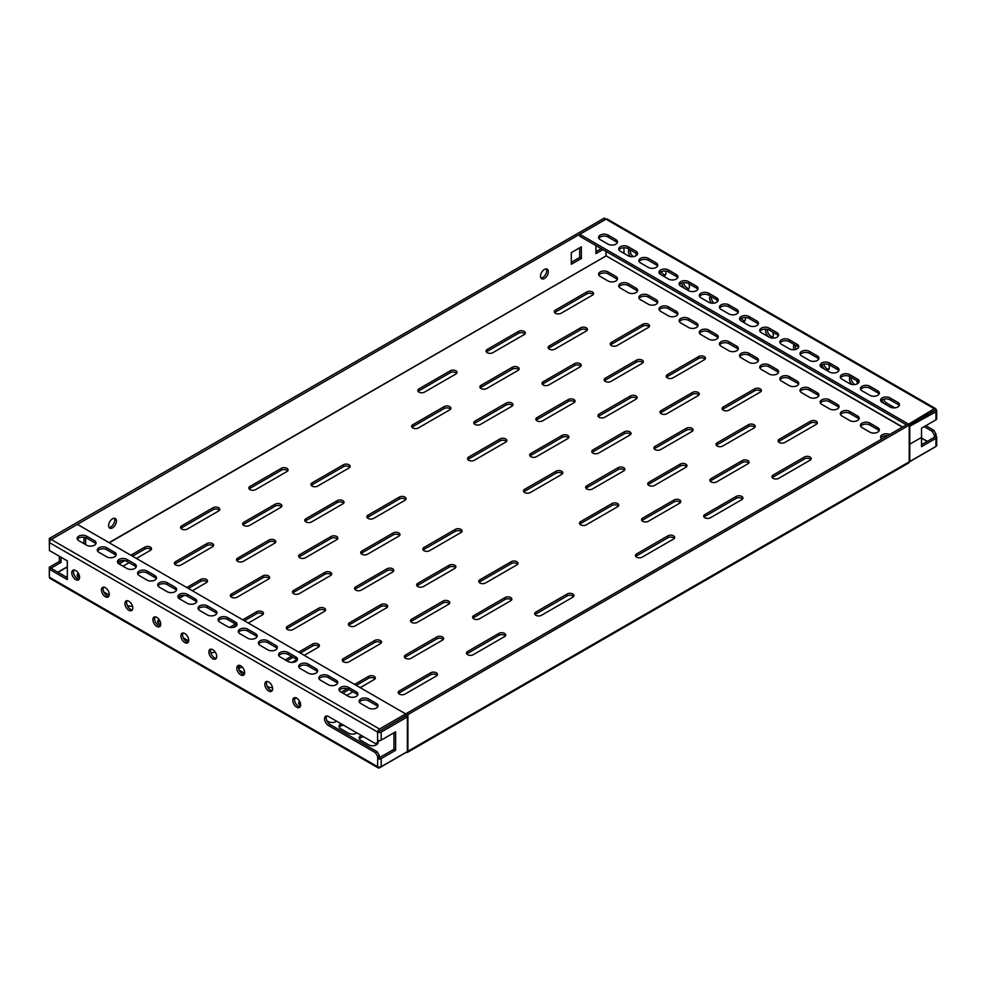<?xml version="1.0" encoding="UTF-8"?>
<svg xmlns="http://www.w3.org/2000/svg" width="986" height="986" viewBox="0 0 986 986"><rect width="100%" height="100%" fill="white"/><g stroke="black" fill="none" stroke-linecap="round" stroke-linejoin="round"><path stroke-width="1.48" d="M300.175 706.752A5.534 3.192 60 0 1 298.376 706.222A5.534 3.192 60 0 1 294.9 697.607M296.7 707.196A5.534 3.192 60 0 1 293.076 702.315A5.534 3.192 60 0 1 293.927 697.866A5.534 3.192 60 0 1 296.7 698.15A5.534 3.192 60 0 1 300.323 703.03A5.534 3.192 60 0 1 299.473 707.467A5.534 3.192 60 0 1 296.7 707.196M272.21 690.607A5.534 3.192 60 0 1 270.411 690.077A5.534 3.192 60 0 1 266.923 681.462M268.722 691.038A5.534 3.192 60 0 1 265.111 686.157A5.534 3.192 60 0 1 265.961 681.72A5.534 3.192 60 0 1 268.722 681.992A5.534 3.192 60 0 1 272.346 686.872A5.534 3.192 60 0 1 271.495 691.309A5.534 3.192 60 0 1 268.722 691.038M244.232 674.449A5.534 3.192 60 0 1 242.433 673.919A5.534 3.192 60 0 1 238.957 665.316M240.757 674.892A5.534 3.192 60 0 1 237.133 670.012A5.534 3.192 60 0 1 237.983 665.575A5.534 3.192 60 0 1 240.757 665.846A5.534 3.192 60 0 1 244.368 670.726A5.534 3.192 60 0 1 243.517 675.163A5.534 3.192 60 0 1 240.757 674.892M216.254 658.303A5.534 3.192 60 0 1 214.455 657.773A5.534 3.192 60 0 1 210.979 649.158M212.779 658.734A5.534 3.192 60 0 1 209.155 653.854A5.534 3.192 60 0 1 210.006 649.417A5.534 3.192 60 0 1 212.779 649.7A5.534 3.192 60 0 1 216.402 654.581A5.534 3.192 60 0 1 215.552 659.018A5.534 3.192 60 0 1 212.779 658.734M188.289 642.157A5.534 3.192 60 0 1 186.49 641.615A5.534 3.192 60 0 1 183.002 633.012M184.801 642.589A5.534 3.192 60 0 1 181.19 637.708A5.534 3.192 60 0 1 182.04 633.271A5.534 3.192 60 0 1 184.801 633.542A5.534 3.192 60 0 1 188.425 638.423A5.534 3.192 60 0 1 187.574 642.86A5.534 3.192 60 0 1 184.801 642.589M854.665 384.577A5.534 3.192 60 0 1 851.177 377.416M850.166 376.837A5.534 3.192 -120 0 0 851.744 384.429M828.881 369.208A5.534 3.192 60 0 1 827.081 368.678A5.534 3.192 60 0 1 823.618 364.253M821.831 364.919A5.534 3.192 -120 0 0 825.356 369.614M796.158 349.266A5.534 3.192 60 0 1 795.234 345.112M794.223 344.533A5.534 3.192 -120 0 0 794.211 349.697M772.938 336.904A5.534 3.192 60 0 1 771.138 336.374A5.534 3.192 60 0 1 767.231 329.349M765.777 329.151A5.534 3.192 -120 0 0 769.314 337.261M744.96 320.758A5.534 3.192 60 0 1 743.161 320.228A5.534 3.192 60 0 1 741.189 318.453M740.03 320.031A5.534 3.192 -120 0 0 741.435 321.165M713.975 303.146A5.534 3.192 60 0 1 711.313 296.663M710.302 296.083A5.534 3.192 -120 0 0 711.436 303.146M160.311 625.999A5.534 3.192 60 0 1 158.512 625.469A5.534 3.192 60 0 1 155.036 616.854M156.836 626.443A5.534 3.192 60 0 1 153.212 621.562A5.534 3.192 60 0 1 154.062 617.125A5.534 3.192 60 0 1 156.836 617.396A5.534 3.192 60 0 1 160.447 622.277A5.534 3.192 60 0 1 159.596 626.714A5.534 3.192 60 0 1 156.836 626.443M674.288 538.418A3.956 2.28 0 0 0 673.512 537.777A3.956 2.28 0 0 0 667.916 537.777L636.586 555.857A3.956 2.28 0 0 0 635.797 556.511M673.512 539.059A3.956 2.28 0 0 0 674.67 537.444A3.956 2.28 0 0 0 673.512 535.829A3.956 2.28 0 0 0 667.916 535.829L636.586 553.922A3.956 2.28 0 0 0 635.428 555.537A3.956 2.28 0 0 0 637.868 557.645A3.956 2.28 0 0 0 642.182 557.152L673.512 539.059M742.544 499.015A3.956 2.28 0 0 0 741.768 498.361A3.956 2.28 0 0 0 736.172 498.361L704.842 516.454A3.956 2.28 0 0 0 704.053 517.095M741.768 499.655A3.956 2.28 0 0 0 742.926 498.041A3.956 2.28 0 0 0 741.768 496.426A3.956 2.28 0 0 0 736.172 496.426L704.842 514.519A3.956 2.28 0 0 0 703.684 516.134A3.956 2.28 0 0 0 706.124 518.242A3.956 2.28 0 0 0 710.438 517.749L741.768 499.655M618.345 506.114A3.956 2.28 0 0 0 617.556 505.473A3.956 2.28 0 0 0 611.961 505.473L580.631 523.554A3.956 2.28 0 0 0 579.854 524.207M617.556 506.767A3.956 2.28 0 0 0 618.715 505.152A3.956 2.28 0 0 0 617.556 503.538A3.956 2.28 0 0 0 611.961 503.538L580.631 521.619A3.956 2.28 0 0 0 579.472 523.233A3.956 2.28 0 0 0 581.913 525.341A3.956 2.28 0 0 0 586.226 524.848L617.556 506.767M686.601 466.711A3.956 2.28 0 0 0 685.812 466.058A3.956 2.28 0 0 0 680.217 466.058L648.887 484.151A3.956 2.28 0 0 0 648.11 484.792M685.812 467.352A3.956 2.28 0 0 0 686.971 465.737A3.956 2.28 0 0 0 685.812 464.123A3.956 2.28 0 0 0 680.217 464.123L648.887 482.216A3.956 2.28 0 0 0 647.728 483.83A3.956 2.28 0 0 0 650.168 485.938A3.956 2.28 0 0 0 654.482 485.445L685.812 467.352M562.402 473.81A3.956 2.28 0 0 0 561.613 473.169A3.956 2.28 0 0 0 556.018 473.169L524.688 491.262A3.956 2.28 0 0 0 523.899 491.903M561.613 474.463A3.956 2.28 0 0 0 562.772 472.849A3.956 2.28 0 0 0 561.613 471.234A3.956 2.28 0 0 0 556.018 471.234L524.688 489.315A3.956 2.28 0 0 0 523.529 490.929A3.956 2.28 0 0 0 525.969 493.049A3.956 2.28 0 0 0 530.283 492.544L561.613 474.463M630.658 434.407A3.956 2.28 0 0 0 629.869 433.766A3.956 2.28 0 0 0 624.274 433.766L592.943 451.847A3.956 2.28 0 0 0 592.155 452.5M629.869 435.06A3.956 2.28 0 0 0 631.028 433.433A3.956 2.28 0 0 0 629.869 431.819A3.956 2.28 0 0 0 624.274 431.819L592.943 449.912A3.956 2.28 0 0 0 591.785 451.526A3.956 2.28 0 0 0 594.225 453.634A3.956 2.28 0 0 0 598.539 453.141L629.869 435.06M506.447 441.518A3.956 2.28 0 0 0 505.67 440.865A3.956 2.28 0 0 0 500.075 440.865L468.744 458.958A3.956 2.28 0 0 0 467.956 459.599M505.67 442.159A3.956 2.28 0 0 0 506.829 440.545A3.956 2.28 0 0 0 505.67 438.93A3.956 2.28 0 0 0 500.075 438.93L468.744 457.023A3.956 2.28 0 0 0 467.586 458.638A3.956 2.28 0 0 0 470.026 460.745A3.956 2.28 0 0 0 474.34 460.252L505.67 442.159M574.702 402.103A3.956 2.28 0 0 0 573.926 401.462A3.956 2.28 0 0 0 568.33 401.462L537 419.555A3.956 2.28 0 0 0 536.211 420.196M573.926 402.756A3.956 2.28 0 0 0 575.085 401.142A3.956 2.28 0 0 0 573.926 399.527A3.956 2.28 0 0 0 568.33 399.527L537 417.608A3.956 2.28 0 0 0 535.842 419.223A3.956 2.28 0 0 0 538.282 421.342A3.956 2.28 0 0 0 542.596 420.837L573.926 402.756M810.8 459.599A3.956 2.28 0 0 0 810.024 458.958A3.956 2.28 0 0 0 804.428 458.958L773.098 477.051A3.956 2.28 0 0 0 772.309 477.692M810.024 460.252A3.956 2.28 0 0 0 811.182 458.638A3.956 2.28 0 0 0 810.024 457.023A3.956 2.28 0 0 0 804.428 457.023L773.098 475.104A3.956 2.28 0 0 0 771.939 476.719A3.956 2.28 0 0 0 774.38 478.839A3.956 2.28 0 0 0 778.693 478.333L810.024 460.252M754.857 427.308A3.956 2.28 0 0 0 754.068 426.655A3.956 2.28 0 0 0 748.473 426.655L717.142 444.748A3.956 2.28 0 0 0 716.366 445.389M754.068 427.949A3.956 2.28 0 0 0 755.227 426.334A3.956 2.28 0 0 0 754.068 424.719A3.956 2.28 0 0 0 748.473 424.719L717.142 442.8A3.956 2.28 0 0 0 715.984 444.427A3.956 2.28 0 0 0 718.437 446.535A3.956 2.28 0 0 0 722.738 446.042L754.068 427.949M698.914 395.004A3.956 2.28 0 0 0 698.125 394.351A3.956 2.28 0 0 0 692.529 394.351L661.199 412.444A3.956 2.28 0 0 0 660.41 413.085M698.125 395.645A3.956 2.28 0 0 0 699.284 394.03A3.956 2.28 0 0 0 698.125 392.416A3.956 2.28 0 0 0 692.529 392.416L661.199 410.509A3.956 2.28 0 0 0 660.041 412.123A3.956 2.28 0 0 0 662.481 414.231A3.956 2.28 0 0 0 666.795 413.738L698.125 395.645M642.958 362.7A3.956 2.28 0 0 0 642.182 362.059A3.956 2.28 0 0 0 636.586 362.059L605.256 380.14A3.956 2.28 0 0 0 604.467 380.793M642.182 363.341A3.956 2.28 0 0 0 643.34 361.726A3.956 2.28 0 0 0 642.182 360.112A3.956 2.28 0 0 0 636.586 360.112L605.256 378.205A3.956 2.28 0 0 0 604.098 379.82A3.956 2.28 0 0 0 606.538 381.927A3.956 2.28 0 0 0 610.852 381.434L642.182 363.341M450.503 409.215A3.956 2.28 0 0 0 449.715 408.561A3.956 2.28 0 0 0 444.119 408.561L412.789 426.655A3.956 2.28 0 0 0 412.012 427.308M449.715 409.856A3.956 2.28 0 0 0 450.873 408.241A3.956 2.28 0 0 0 449.715 406.626A3.956 2.28 0 0 0 444.119 406.626L412.789 424.719A3.956 2.28 0 0 0 411.63 426.334A3.956 2.28 0 0 0 414.071 428.442A3.956 2.28 0 0 0 418.384 427.949L449.715 409.856M518.759 369.812A3.956 2.28 0 0 0 517.97 369.158A3.956 2.28 0 0 0 512.375 369.158L481.045 387.251A3.956 2.28 0 0 0 480.268 387.892M517.97 370.453A3.956 2.28 0 0 0 519.129 368.838A3.956 2.28 0 0 0 517.97 367.223A3.956 2.28 0 0 0 512.375 367.223L481.045 385.316A3.956 2.28 0 0 0 479.886 386.931A3.956 2.28 0 0 0 482.327 389.039A3.956 2.28 0 0 0 486.64 388.546L517.97 370.453M587.015 330.396A3.956 2.28 0 0 0 586.226 329.755A3.956 2.28 0 0 0 580.631 329.755L549.301 347.836A3.956 2.28 0 0 0 548.524 348.489M586.226 331.05A3.956 2.28 0 0 0 587.385 329.435A3.956 2.28 0 0 0 586.226 327.82A3.956 2.28 0 0 0 580.631 327.82L549.301 345.901A3.956 2.28 0 0 0 548.142 347.516A3.956 2.28 0 0 0 550.582 349.623A3.956 2.28 0 0 0 554.896 349.13L586.226 331.05M680.451 502.564A3.956 2.28 0 0 0 679.662 501.923A3.956 2.28 0 0 0 674.067 501.923L642.736 520.004A3.956 2.28 0 0 0 641.948 520.657M679.662 499.976A3.956 2.28 180 0 1 680.821 501.591A3.956 2.28 180 0 1 679.662 503.205L648.332 521.298A3.956 2.28 180 0 1 644.018 521.791A3.956 2.28 180 0 1 641.578 519.684A3.956 2.28 180 0 1 642.736 518.069L674.067 499.976A3.956 2.28 180 0 1 679.662 499.976M748.707 463.161A3.956 2.28 0 0 0 747.918 462.508A3.956 2.28 0 0 0 742.322 462.508L710.992 480.601A3.956 2.28 0 0 0 710.203 481.242M747.918 460.573A3.956 2.28 180 0 1 749.077 462.188A3.956 2.28 180 0 1 747.918 463.802L716.588 481.895A3.956 2.28 180 0 1 712.274 482.388A3.956 2.28 180 0 1 709.834 480.281A3.956 2.28 180 0 1 710.992 478.666L742.322 460.573A3.956 2.28 180 0 1 747.918 460.573M624.495 470.26A3.956 2.28 0 0 0 623.719 469.619A3.956 2.28 0 0 0 618.123 469.619L586.793 487.7A3.956 2.28 0 0 0 586.004 488.353M623.719 467.672A3.956 2.28 180 0 1 624.877 469.299A3.956 2.28 180 0 1 623.719 470.914L592.389 488.994A3.956 2.28 180 0 1 588.075 489.487A3.956 2.28 180 0 1 585.635 487.38A3.956 2.28 180 0 1 586.793 485.765L618.123 467.672A3.956 2.28 180 0 1 623.719 467.672M692.751 430.857A3.956 2.28 0 0 0 691.975 430.204A3.956 2.28 0 0 0 686.379 430.204L655.049 448.297A3.956 2.28 0 0 0 654.26 448.938M691.975 428.269A3.956 2.28 180 0 1 693.133 429.884A3.956 2.28 180 0 1 691.975 431.498L660.645 449.591A3.956 2.28 180 0 1 656.331 450.084A3.956 2.28 180 0 1 653.891 447.977A3.956 2.28 180 0 1 655.049 446.362L686.379 428.269A3.956 2.28 180 0 1 691.975 428.269M568.552 437.957A3.956 2.28 0 0 0 567.763 437.316A3.956 2.28 0 0 0 562.168 437.316L530.838 455.409A3.956 2.28 0 0 0 530.061 456.05M567.763 435.381A3.956 2.28 180 0 1 568.922 436.995A3.956 2.28 180 0 1 567.763 438.61L536.433 456.691A3.956 2.28 180 0 1 532.12 457.196A3.956 2.28 180 0 1 529.679 455.076A3.956 2.28 180 0 1 530.838 453.461L562.168 435.381A3.956 2.28 180 0 1 567.763 435.381M636.808 398.554A3.956 2.28 0 0 0 636.019 397.913A3.956 2.28 0 0 0 630.424 397.913L599.094 415.993A3.956 2.28 0 0 0 598.317 416.647M636.019 395.965A3.956 2.28 180 0 1 637.178 397.58A3.956 2.28 180 0 1 636.019 399.194L604.689 417.288A3.956 2.28 180 0 1 600.375 417.781A3.956 2.28 180 0 1 597.935 415.673A3.956 2.28 180 0 1 599.094 414.058L630.424 395.965A3.956 2.28 180 0 1 636.019 395.965M512.609 405.665A3.956 2.28 0 0 0 511.82 405.012A3.956 2.28 0 0 0 506.225 405.012L474.895 423.105A3.956 2.28 0 0 0 474.106 423.746M511.82 403.077A3.956 2.28 180 0 1 512.979 404.691A3.956 2.28 180 0 1 511.82 406.306L480.49 424.399A3.956 2.28 180 0 1 476.176 424.892A3.956 2.28 180 0 1 473.736 422.784A3.956 2.28 180 0 1 474.895 421.17L506.225 403.077A3.956 2.28 180 0 1 511.82 403.077M580.865 366.25A3.956 2.28 0 0 0 580.076 365.609A3.956 2.28 0 0 0 574.481 365.609L543.15 383.69A3.956 2.28 0 0 0 542.362 384.343M580.076 363.674A3.956 2.28 180 0 1 581.235 365.288A3.956 2.28 180 0 1 580.076 366.903L548.746 384.984A3.956 2.28 180 0 1 544.432 385.477A3.956 2.28 180 0 1 541.992 383.369A3.956 2.28 180 0 1 543.15 381.755L574.481 363.674A3.956 2.28 180 0 1 580.076 363.674M816.963 423.746A3.956 2.28 0 0 0 816.174 423.105A3.956 2.28 0 0 0 810.578 423.105L779.248 441.186A3.956 2.28 0 0 0 778.459 441.839M816.174 421.17A3.956 2.28 180 0 1 817.332 422.784A3.956 2.28 180 0 1 816.174 424.399L784.844 442.48A3.956 2.28 180 0 1 780.53 442.973A3.956 2.28 180 0 1 778.09 440.865A3.956 2.28 180 0 1 779.248 439.251L810.578 421.17A3.956 2.28 180 0 1 816.174 421.17M761.007 391.442A3.956 2.28 0 0 0 760.231 390.801A3.956 2.28 0 0 0 754.635 390.801L723.305 408.894A3.956 2.28 0 0 0 722.516 409.535M760.231 388.866A3.956 2.28 180 0 1 761.389 390.481A3.956 2.28 180 0 1 760.231 392.095L728.9 410.188A3.956 2.28 180 0 1 724.587 410.681A3.956 2.28 180 0 1 722.146 408.561A3.956 2.28 180 0 1 723.305 406.947L754.635 388.866A3.956 2.28 180 0 1 760.231 388.866M705.064 359.15A3.956 2.28 0 0 0 704.275 358.497A3.956 2.28 0 0 0 698.68 358.497L667.349 376.59A3.956 2.28 0 0 0 666.573 377.231M704.275 356.562A3.956 2.28 180 0 1 705.434 358.177A3.956 2.28 180 0 1 704.275 359.791L672.945 377.885A3.956 2.28 180 0 1 668.631 378.377A3.956 2.28 180 0 1 666.191 376.27A3.956 2.28 180 0 1 667.349 374.655L698.68 356.562A3.956 2.28 180 0 1 704.275 356.562M649.121 326.847A3.956 2.28 0 0 0 648.332 326.193A3.956 2.28 0 0 0 642.736 326.193L611.406 344.287A3.956 2.28 0 0 0 610.617 344.94M648.332 324.258A3.956 2.28 180 0 1 649.491 325.873A3.956 2.28 180 0 1 648.332 327.488L617.002 345.581A3.956 2.28 180 0 1 612.688 346.074A3.956 2.28 180 0 1 610.248 343.966A3.956 2.28 180 0 1 611.406 342.352L642.736 324.258A3.956 2.28 180 0 1 648.332 324.258M456.654 373.361A3.956 2.28 0 0 0 455.877 372.708A3.956 2.28 0 0 0 450.282 372.708L418.951 390.801A3.956 2.28 0 0 0 418.163 391.442M455.877 370.773A3.956 2.28 180 0 1 457.036 372.388A3.956 2.28 180 0 1 455.877 374.002L424.547 392.095A3.956 2.28 180 0 1 420.233 392.588A3.956 2.28 180 0 1 417.793 390.481A3.956 2.28 180 0 1 418.951 388.866L450.282 370.773A3.956 2.28 180 0 1 455.877 370.773M524.909 333.946A3.956 2.28 0 0 0 524.133 333.305A3.956 2.28 0 0 0 518.537 333.305L487.207 351.398A3.956 2.28 0 0 0 486.418 352.039M524.133 331.37A3.956 2.28 180 0 1 525.291 332.985A3.956 2.28 180 0 1 524.133 334.599L492.803 352.692A3.956 2.28 180 0 1 488.489 353.185A3.956 2.28 180 0 1 486.049 351.065A3.956 2.28 180 0 1 487.207 349.451L518.537 331.37A3.956 2.28 180 0 1 524.133 331.37M593.165 294.543A3.956 2.28 0 0 0 592.389 293.902A3.956 2.28 0 0 0 586.793 293.902L555.463 311.983A3.956 2.28 0 0 0 554.674 312.636M592.389 291.955A3.956 2.28 180 0 1 593.547 293.569A3.956 2.28 180 0 1 592.389 295.196L561.059 313.277A3.956 2.28 180 0 1 556.745 313.77A3.956 2.28 180 0 1 554.305 311.662A3.956 2.28 180 0 1 555.463 310.048L586.793 291.955A3.956 2.28 180 0 1 592.389 291.955M535.09 614.648A3.956 2.28 180 0 1 535.879 614.007L567.209 595.914A3.956 2.28 180 0 1 572.804 595.914A3.956 2.28 180 0 1 573.593 596.555M572.804 593.979A3.956 2.28 180 0 1 573.963 595.593A3.956 2.28 180 0 1 572.804 597.208L541.474 615.289A3.956 2.28 180 0 1 537.16 615.794A3.956 2.28 180 0 1 534.72 613.674A3.956 2.28 180 0 1 535.879 612.059L567.209 593.979A3.956 2.28 180 0 1 572.804 593.979M466.834 654.051A3.956 2.28 180 0 1 467.623 653.41L498.953 635.317A3.956 2.28 180 0 1 504.549 635.317A3.956 2.28 180 0 1 505.325 635.97M504.549 633.382A3.956 2.28 180 0 1 505.707 634.996A3.956 2.28 180 0 1 504.549 636.611L473.218 654.704A3.956 2.28 180 0 1 468.905 655.197A3.956 2.28 180 0 1 466.464 653.089A3.956 2.28 180 0 1 467.623 651.475L498.953 633.382A3.956 2.28 180 0 1 504.549 633.382M479.147 582.344A3.956 2.28 180 0 1 479.923 581.703L511.266 563.61A3.956 2.28 180 0 1 516.849 563.61A3.956 2.28 180 0 1 517.638 564.263M516.849 561.675A3.956 2.28 180 0 1 518.007 563.289A3.956 2.28 180 0 1 516.849 564.904L485.519 582.997A3.956 2.28 180 0 1 481.217 583.49A3.956 2.28 180 0 1 478.765 581.383A3.956 2.28 180 0 1 479.923 579.768L511.266 561.675A3.956 2.28 180 0 1 516.849 561.675M410.891 621.759A3.956 2.28 180 0 1 411.667 621.106L443.01 603.025A3.956 2.28 180 0 1 448.593 603.025A3.956 2.28 180 0 1 449.382 603.666M448.593 601.078A3.956 2.28 180 0 1 449.752 602.692A3.956 2.28 180 0 1 448.593 604.307L417.263 622.4A3.956 2.28 180 0 1 412.961 622.893A3.956 2.28 180 0 1 410.509 620.786A3.956 2.28 180 0 1 411.667 619.171L443.01 601.078A3.956 2.28 180 0 1 448.593 601.078M423.191 550.04A3.956 2.28 180 0 1 423.98 549.399L455.31 531.306A3.956 2.28 180 0 1 460.906 531.306A3.956 2.28 180 0 1 461.695 531.959M460.906 529.371A3.956 2.28 180 0 1 462.064 530.986A3.956 2.28 180 0 1 460.906 532.6L429.576 550.693A3.956 2.28 180 0 1 425.262 551.186A3.956 2.28 180 0 1 422.821 549.079A3.956 2.28 180 0 1 423.98 547.464L455.31 529.371A3.956 2.28 180 0 1 460.906 529.371M354.935 589.455A3.956 2.28 180 0 1 355.724 588.802L387.054 570.721A3.956 2.28 180 0 1 392.65 570.721A3.956 2.28 180 0 1 393.439 571.362M392.65 568.786A3.956 2.28 180 0 1 393.808 570.401A3.956 2.28 180 0 1 392.65 572.016L361.32 590.096A3.956 2.28 180 0 1 357.006 590.589A3.956 2.28 180 0 1 354.566 588.482A3.956 2.28 180 0 1 355.724 586.867L387.054 568.786A3.956 2.28 180 0 1 392.65 568.786M367.248 517.749A3.956 2.28 180 0 1 368.037 517.095L399.367 499.015A3.956 2.28 180 0 1 404.963 499.015A3.956 2.28 180 0 1 405.739 499.655M404.963 497.067A3.956 2.28 180 0 1 406.121 498.682A3.956 2.28 180 0 1 404.963 500.296L373.632 518.389A3.956 2.28 180 0 1 369.319 518.882A3.956 2.28 180 0 1 366.878 516.775A3.956 2.28 180 0 1 368.037 515.16L399.367 497.067A3.956 2.28 180 0 1 404.963 497.067M298.992 557.152A3.956 2.28 180 0 1 299.781 556.511L331.111 538.418A3.956 2.28 180 0 1 336.707 538.418A3.956 2.28 180 0 1 337.483 539.059M336.707 536.483A3.956 2.28 180 0 1 337.865 538.097A3.956 2.28 180 0 1 336.707 539.712L305.377 557.793A3.956 2.28 180 0 1 301.063 558.298A3.956 2.28 180 0 1 298.622 556.178A3.956 2.28 180 0 1 299.781 554.563L331.111 536.483A3.956 2.28 180 0 1 336.707 536.483M398.578 693.466A3.956 2.28 180 0 1 399.367 692.813L430.697 674.732A3.956 2.28 180 0 1 436.293 674.732A3.956 2.28 180 0 1 437.069 675.373M436.293 672.785A3.956 2.28 180 0 1 437.451 674.399A3.956 2.28 180 0 1 436.293 676.026L404.963 694.107A3.956 2.28 180 0 1 400.649 694.6A3.956 2.28 180 0 1 398.208 692.492A3.956 2.28 180 0 1 399.367 690.878L430.697 672.785A3.956 2.28 180 0 1 436.293 672.785M342.635 661.162A3.956 2.28 180 0 1 343.411 660.521L374.742 642.428A3.956 2.28 180 0 1 380.337 642.428A3.956 2.28 180 0 1 381.126 643.069M380.337 640.493A3.956 2.28 180 0 1 381.496 642.108A3.956 2.28 180 0 1 380.337 643.722L349.007 661.803A3.956 2.28 180 0 1 344.706 662.309A3.956 2.28 180 0 1 342.253 660.189A3.956 2.28 180 0 1 343.411 658.574L374.742 640.493A3.956 2.28 180 0 1 380.337 640.493M286.679 628.858A3.956 2.28 180 0 1 287.468 628.218L318.798 610.124A3.956 2.28 180 0 1 324.394 610.124A3.956 2.28 180 0 1 325.183 610.778M324.394 608.189A3.956 2.28 180 0 1 325.553 609.804A3.956 2.28 180 0 1 324.394 611.419L293.064 629.512A3.956 2.28 180 0 1 288.75 630.005A3.956 2.28 180 0 1 286.31 627.897A3.956 2.28 180 0 1 287.468 626.283L318.798 608.189A3.956 2.28 180 0 1 324.394 608.189M230.736 596.555A3.956 2.28 180 0 1 231.525 595.914L262.855 577.821A3.956 2.28 180 0 1 268.451 577.821A3.956 2.28 180 0 1 269.227 578.474M268.451 575.886A3.956 2.28 180 0 1 269.609 577.5A3.956 2.28 180 0 1 268.451 579.115L237.121 597.208A3.956 2.28 180 0 1 232.807 597.701A3.956 2.28 180 0 1 230.367 595.593A3.956 2.28 180 0 1 231.525 593.979L262.855 575.886A3.956 2.28 180 0 1 268.451 575.886M311.305 485.445A3.956 2.28 180 0 1 312.081 484.792L343.411 466.711A3.956 2.28 180 0 1 349.007 466.711A3.956 2.28 180 0 1 349.796 467.352M349.007 464.776A3.956 2.28 180 0 1 350.166 466.39A3.956 2.28 180 0 1 349.007 468.005L317.677 486.086A3.956 2.28 180 0 1 313.375 486.591A3.956 2.28 180 0 1 310.923 484.471A3.956 2.28 180 0 1 312.081 482.857L343.411 464.776A3.956 2.28 180 0 1 349.007 464.776M243.049 524.848A3.956 2.28 180 0 1 243.825 524.207L275.156 506.114A3.956 2.28 180 0 1 280.751 506.114A3.956 2.28 180 0 1 281.54 506.767M280.751 504.179A3.956 2.28 180 0 1 281.91 505.793A3.956 2.28 180 0 1 280.751 507.408L249.421 525.501A3.956 2.28 180 0 1 245.12 525.994A3.956 2.28 180 0 1 242.667 523.886A3.956 2.28 180 0 1 243.825 522.272L275.156 504.179A3.956 2.28 180 0 1 280.751 504.179M174.793 564.263A3.956 2.28 180 0 1 175.57 563.61L206.9 545.529A3.956 2.28 180 0 1 212.495 545.529A3.956 2.28 180 0 1 213.284 546.17M212.495 543.582A3.956 2.28 180 0 1 213.654 545.196A3.956 2.28 180 0 1 212.495 546.811L181.165 564.904A3.956 2.28 180 0 1 176.851 565.397A3.956 2.28 180 0 1 174.411 563.289A3.956 2.28 180 0 1 175.57 561.675L206.9 543.582A3.956 2.28 180 0 1 212.495 543.582M404.728 657.613A3.956 2.28 180 0 1 405.517 656.959L436.847 638.879A3.956 2.28 180 0 1 442.443 638.879A3.956 2.28 180 0 1 443.232 639.52M442.443 640.16A3.956 2.28 0 0 0 443.601 638.546A3.956 2.28 0 0 0 442.443 636.931A3.956 2.28 0 0 0 436.847 636.931L405.517 655.024A3.956 2.28 0 0 0 404.359 656.639A3.956 2.28 0 0 0 406.799 658.747A3.956 2.28 0 0 0 411.113 658.254L442.443 640.16M348.785 625.309A3.956 2.28 180 0 1 349.574 624.656L380.904 606.575A3.956 2.28 180 0 1 386.5 606.575A3.956 2.28 180 0 1 387.276 607.216M386.5 607.869A3.956 2.28 0 0 0 387.658 606.254A3.956 2.28 0 0 0 386.5 604.64A3.956 2.28 0 0 0 380.904 604.64L349.574 622.721A3.956 2.28 0 0 0 348.415 624.335A3.956 2.28 0 0 0 350.856 626.443A3.956 2.28 0 0 0 355.17 625.95L386.5 607.869M292.842 593.005A3.956 2.28 180 0 1 293.618 592.364L324.949 574.271A3.956 2.28 180 0 1 330.544 574.271A3.956 2.28 180 0 1 331.333 574.912M330.544 575.565A3.956 2.28 0 0 0 331.703 573.951A3.956 2.28 0 0 0 330.544 572.336A3.956 2.28 0 0 0 324.949 572.336L293.618 590.417A3.956 2.28 0 0 0 292.46 592.031A3.956 2.28 0 0 0 294.913 594.151A3.956 2.28 0 0 0 299.214 593.658L330.544 575.565M236.886 560.701A3.956 2.28 180 0 1 237.675 560.06L269.005 541.967A3.956 2.28 180 0 1 274.601 541.967A3.956 2.28 180 0 1 275.39 542.62M274.601 543.261A3.956 2.28 0 0 0 275.76 541.647A3.956 2.28 0 0 0 274.601 540.032A3.956 2.28 0 0 0 269.005 540.032L237.675 558.125A3.956 2.28 0 0 0 236.517 559.74A3.956 2.28 0 0 0 238.957 561.847A3.956 2.28 0 0 0 243.271 561.354L274.601 543.261M356.291 685.393L368.591 678.282A3.956 2.28 180 0 1 374.187 678.282A3.956 2.28 180 0 1 374.976 678.923M360.198 687.649L374.187 679.576A3.956 2.28 0 0 0 375.346 677.961A3.956 2.28 0 0 0 374.187 676.347A3.956 2.28 0 0 0 368.591 676.347L354.603 684.42M300.336 653.089L312.648 645.978A3.956 2.28 180 0 1 318.244 645.978A3.956 2.28 180 0 1 319.02 646.631M304.255 655.345L318.244 647.272A3.956 2.28 0 0 0 319.402 645.657A3.956 2.28 0 0 0 318.244 644.043A3.956 2.28 0 0 0 312.648 644.043L298.659 652.116M244.392 620.786L256.693 613.674A3.956 2.28 180 0 1 262.288 613.674A3.956 2.28 180 0 1 263.077 614.327M248.312 623.041L262.288 614.968A3.956 2.28 0 0 0 263.447 613.354A3.956 2.28 0 0 0 262.288 611.739A3.956 2.28 0 0 0 256.693 611.739L242.716 619.812M188.437 588.482L200.75 581.383A3.956 2.28 180 0 1 206.345 581.383A3.956 2.28 180 0 1 207.134 582.023M192.356 590.75L206.345 582.664A3.956 2.28 0 0 0 207.504 581.05A3.956 2.28 0 0 0 206.345 579.435A3.956 2.28 0 0 0 200.75 579.435L186.761 587.52M472.984 618.197A3.956 2.28 180 0 1 473.773 617.556L505.103 599.463A3.956 2.28 180 0 1 510.699 599.463A3.956 2.28 180 0 1 511.487 600.117M510.699 600.757A3.956 2.28 0 0 0 511.857 599.143A3.956 2.28 0 0 0 510.699 597.528A3.956 2.28 0 0 0 505.103 597.528L473.773 615.621A3.956 2.28 0 0 0 472.614 617.236A3.956 2.28 0 0 0 475.055 619.344A3.956 2.28 0 0 0 479.369 618.851L510.699 600.757M417.041 585.906A3.956 2.28 180 0 1 417.83 585.253L449.16 567.16A3.956 2.28 180 0 1 454.756 567.16A3.956 2.28 180 0 1 455.532 567.813M454.756 568.454A3.956 2.28 0 0 0 455.914 566.839A3.956 2.28 0 0 0 454.756 565.225A3.956 2.28 0 0 0 449.16 565.225L417.83 583.318A3.956 2.28 0 0 0 416.671 584.932A3.956 2.28 0 0 0 419.112 587.04A3.956 2.28 0 0 0 423.425 586.547L454.756 568.454M361.098 553.602A3.956 2.28 180 0 1 361.874 552.949L393.204 534.868A3.956 2.28 180 0 1 398.8 534.868A3.956 2.28 180 0 1 399.589 535.509M398.8 536.162A3.956 2.28 0 0 0 399.959 534.535A3.956 2.28 0 0 0 398.8 532.921A3.956 2.28 0 0 0 393.204 532.921L361.874 551.014A3.956 2.28 0 0 0 360.716 552.628A3.956 2.28 0 0 0 363.168 554.736A3.956 2.28 0 0 0 367.47 554.243L398.8 536.162M305.142 521.298A3.956 2.28 180 0 1 305.931 520.657L337.261 502.564A3.956 2.28 180 0 1 342.857 502.564A3.956 2.28 180 0 1 343.646 503.205M342.857 503.858A3.956 2.28 0 0 0 344.015 502.244A3.956 2.28 0 0 0 342.857 500.629A3.956 2.28 0 0 0 337.261 500.629L305.931 518.71A3.956 2.28 0 0 0 304.773 520.325A3.956 2.28 0 0 0 307.213 522.444A3.956 2.28 0 0 0 311.527 521.939L342.857 503.858M249.199 488.994A3.956 2.28 180 0 1 249.988 488.353L281.318 470.26A3.956 2.28 180 0 1 286.914 470.26A3.956 2.28 180 0 1 287.69 470.914M286.914 471.555A3.956 2.28 0 0 0 288.072 469.94A3.956 2.28 0 0 0 286.914 468.325A3.956 2.28 0 0 0 281.318 468.325L249.988 486.418A3.956 2.28 0 0 0 248.829 488.033A3.956 2.28 0 0 0 251.27 490.141A3.956 2.28 0 0 0 255.584 489.648L286.914 471.555M180.943 528.41A3.956 2.28 180 0 1 181.732 527.756L213.062 509.663A3.956 2.28 180 0 1 218.658 509.663A3.956 2.28 180 0 1 219.434 510.317M218.658 510.958A3.956 2.28 0 0 0 219.816 509.343A3.956 2.28 0 0 0 218.658 507.728A3.956 2.28 0 0 0 213.062 507.728L181.732 525.821A3.956 2.28 0 0 0 180.574 527.436A3.956 2.28 0 0 0 183.014 529.544A3.956 2.28 0 0 0 187.328 529.051L218.658 510.958M132.494 556.178L144.806 549.079A3.956 2.28 180 0 1 150.402 549.079A3.956 2.28 180 0 1 151.178 549.72M136.413 558.446L150.402 550.373A3.956 2.28 0 0 0 151.561 548.758A3.956 2.28 0 0 0 150.402 547.144A3.956 2.28 0 0 0 144.806 547.144L130.818 555.217M128.858 601.238A5.534 3.192 -120 0 0 126.085 600.967A5.534 3.192 -120 0 0 125.234 605.404A5.534 3.192 -120 0 0 128.858 610.285A5.534 3.192 -120 0 0 131.631 610.556A5.534 3.192 -120 0 0 132.481 606.119A5.534 3.192 -120 0 0 128.858 601.238M132.334 609.853A5.534 3.192 60 0 1 130.534 609.323A5.534 3.192 60 0 1 127.058 600.708M681.708 283.13A5.534 3.192 -120 0 0 685.492 288.861M683.508 282.699A5.534 3.192 -120 0 0 687.217 287.924A5.534 3.192 -120 0 0 689.017 288.454M105.354 587.681A5.534 3.192 -120 0 0 102.593 587.397A5.534 3.192 -120 0 0 101.743 591.834A5.534 3.192 -120 0 0 105.354 596.715A5.534 3.192 -120 0 0 108.127 596.998A5.534 3.192 -120 0 0 108.978 592.561A5.534 3.192 -120 0 0 105.354 587.681M108.842 596.284A5.534 3.192 60 0 1 107.043 595.754A5.534 3.192 60 0 1 103.555 587.138M659.535 272.839A5.534 3.192 -120 0 0 661.988 275.291M661.101 271.692A5.534 3.192 -120 0 0 663.714 274.354A5.534 3.192 -120 0 0 665.513 274.884M75.712 570.561A5.534 3.192 -120 0 0 72.939 570.278A5.534 3.192 -120 0 0 72.089 574.715A5.534 3.192 -120 0 0 75.712 579.595A5.534 3.192 -120 0 0 78.473 579.879A5.534 3.192 -120 0 0 79.324 575.442A5.534 3.192 -120 0 0 75.712 570.561M79.188 579.164A5.534 3.192 60 0 1 77.389 578.634A5.534 3.192 60 0 1 73.913 570.019M629.167 249.248A5.534 3.192 -120 0 0 630.522 256.582M630.19 249.828A5.534 3.192 -120 0 0 633.234 256.656M546.232 268.907A5.534 3.192 -60 0 1 542.756 277.522A5.534 3.192 -60 0 1 540.957 278.052M544.432 269.449A5.534 3.192 -60 0 1 547.205 269.166A5.534 3.192 -60 0 1 548.056 273.615A5.534 3.192 -60 0 1 544.432 278.496A5.534 3.192 -60 0 1 541.671 278.767A5.534 3.192 -60 0 1 540.821 274.33A5.534 3.192 -60 0 1 544.432 269.449M114.327 518.279A5.534 3.192 -60 0 1 110.839 526.881A5.534 3.192 -60 0 1 109.039 527.424M112.515 518.809A5.534 3.192 -60 0 1 115.288 518.537A5.534 3.192 -60 0 1 116.138 522.974A5.534 3.192 -60 0 1 112.515 527.855A5.534 3.192 -60 0 1 109.754 528.126A5.534 3.192 -60 0 1 108.904 523.689A5.534 3.192 -60 0 1 112.515 518.809M342.857 693.133L349.007 689.584M286.914 660.842L293.064 657.28M232.869 627.441L236.739 625.198M377.083 742.692A5.534 3.192 180 0 1 377.786 743.53M359.397 739.007A5.534 3.192 180 0 1 363.698 736.825M339.258 727.385A5.534 3.192 180 0 1 343.559 725.203M298.98 704.127A5.534 3.192 180 0 1 300.274 702.87M238.772 668.902A5.534 3.192 180 0 1 242.322 667.128M157.982 622.721A5.534 3.192 180 0 1 160.003 621.106M880.831 437.957A5.534 3.192 180 0 1 887.363 435.812M860.692 426.334A5.534 3.192 180 0 1 869.886 425.04L877.713 429.563A5.534 3.192 180 0 1 879.081 430.857M840.553 414.699A5.534 3.192 180 0 1 849.747 413.417L857.573 417.928A5.534 3.192 180 0 1 858.942 419.223M820.414 403.077A5.534 3.192 180 0 1 829.608 401.783L837.434 406.306A5.534 3.192 180 0 1 838.79 407.6M800.262 391.442A5.534 3.192 180 0 1 809.457 390.16L817.295 394.683A5.534 3.192 180 0 1 818.651 395.965M780.123 379.82A5.534 3.192 180 0 1 789.318 378.525L797.156 383.049A5.534 3.192 180 0 1 798.512 384.343M759.984 368.185A5.534 3.192 180 0 1 769.179 366.903L777.017 371.426A5.534 3.192 180 0 1 778.373 372.708M739.845 356.562A5.534 3.192 180 0 1 749.04 355.268L756.866 359.791A5.534 3.192 180 0 1 758.234 361.086M719.706 344.94A5.534 3.192 180 0 1 728.9 343.646L736.727 348.169A5.534 3.192 180 0 1 738.095 349.451M699.555 333.305A5.534 3.192 180 0 1 708.749 332.011L716.588 336.534A5.534 3.192 180 0 1 717.944 337.828M679.416 321.683A5.534 3.192 180 0 1 688.61 320.388L696.449 324.912A5.534 3.192 180 0 1 697.805 326.193M659.277 310.048A5.534 3.192 180 0 1 668.471 308.754L676.31 313.277A5.534 3.192 180 0 1 677.665 314.571M639.138 298.425A5.534 3.192 180 0 1 648.332 297.131L656.158 301.654A5.534 3.192 180 0 1 657.526 302.949M909.215 461.966L934.284 447.496A2.527 1.467 120 0 0 934.901 447.003M326.674 715.959A5.534 3.192 60 0 0 330.162 724.574L377.157 751.702L379.388 755.572L379.388 757.704L377.712 758.678A2.527 1.467 0 0 0 381.188 758.616L381.188 766.689A2.527 1.467 180 0 1 377.712 766.751L377.712 766.751A2.527 1.467 120 0 0 378.242 767.909A2.527 1.467 120 0 0 379.499 767.786L406.244 752.343A2.527 1.467 -120 0 0 407.403 752.404A2.527 1.467 -120 0 0 407.921 751.246L407.921 714.554L406.244 713.581L406.244 716.304M77.426 576.206A5.534 3.192 180 0 1 79.09 574.752M598.859 275.168A5.534 3.192 180 0 1 608.054 273.874L615.88 278.397A5.534 3.192 180 0 1 617.248 279.691M618.998 286.79A5.534 3.192 180 0 1 628.193 285.496L636.019 290.02A5.534 3.192 180 0 1 637.387 291.314M119.072 563.93A5.534 3.192 180 0 1 117.445 561.675A5.534 3.192 180 0 1 120.859 558.717A5.534 3.192 180 0 1 126.898 559.407L134.737 563.93A5.534 3.192 180 0 1 136.351 566.198A5.534 3.192 180 0 1 132.937 569.156A5.534 3.192 180 0 1 126.898 568.454L119.072 563.93L124.84 560.603M347.171 688.709L341.181 692.172M346.776 695.401L352.926 691.852M291.388 656.319L285.237 659.868M292.004 662.419L296.823 659.646M218.411 620.786A5.534 3.192 180 0 1 227.606 619.491L235.432 624.015L229.664 627.355M361.357 735.482A5.534 3.192 0 0 0 359.138 738.033A5.534 3.192 0 0 0 360.765 740.301L368.591 744.824A5.534 3.192 0 0 0 374.631 745.515A5.534 3.192 0 0 0 378.045 742.557A5.534 3.192 0 0 0 378.008 742.162M341.218 723.847A5.534 3.192 0 0 0 338.999 726.411A5.534 3.192 0 0 0 340.614 728.666L348.452 733.19A5.534 3.192 0 0 0 356.809 732.845M326.945 720.778L328.313 721.567A5.534 3.192 0 0 0 336.657 721.222M299.645 701.379A5.534 3.192 0 0 0 298.721 703.154A5.534 3.192 0 0 0 300.336 705.409L300.582 705.557M294.494 698.889A5.534 3.192 0 0 0 296.367 697.965M267.194 686.281L267.884 686.675A5.534 3.192 0 0 0 272.518 687.587M239.154 669.987A5.534 3.192 0 0 0 239.918 670.529L244.627 673.253M240.51 665.71A5.534 3.192 0 0 0 238.526 667.362M210.794 652.707A5.534 3.192 0 0 0 215.096 651.906M183.273 637.831L187.328 640.16A5.534 3.192 0 0 0 188.708 640.752M159.153 619.615A5.534 3.192 0 0 0 157.723 621.759A5.534 3.192 0 0 0 159.35 624.015L160.706 624.804M127.305 605.49A5.534 3.192 0 0 0 132.457 606.07M889.618 434.518A5.534 3.192 0 0 0 883.739 434.099A5.534 3.192 0 0 0 880.572 436.995A5.534 3.192 0 0 0 881.817 439.016M869.886 432.151A5.534 3.192 0 0 0 875.925 432.842A5.534 3.192 0 0 0 879.339 429.884A5.534 3.192 0 0 0 877.713 427.628L869.886 423.105A5.534 3.192 0 0 0 863.847 422.415A5.534 3.192 0 0 0 860.433 425.36A5.534 3.192 0 0 0 862.047 427.628L869.886 432.151M849.747 420.517A5.534 3.192 0 0 0 855.774 421.207A5.534 3.192 0 0 0 859.2 418.261A5.534 3.192 0 0 0 857.573 415.993L849.747 411.47A5.534 3.192 0 0 0 843.708 410.78A5.534 3.192 0 0 0 840.294 413.738A5.534 3.192 0 0 0 841.908 415.993L849.747 420.517M829.608 408.894A5.534 3.192 0 0 0 835.635 409.584A5.534 3.192 0 0 0 839.061 406.626A5.534 3.192 0 0 0 837.434 404.371L829.608 399.848A5.534 3.192 0 0 0 823.569 399.157A5.534 3.192 0 0 0 820.142 402.103A5.534 3.192 0 0 0 821.769 404.371L829.608 408.894M809.457 397.259A5.534 3.192 0 0 0 815.496 397.95A5.534 3.192 0 0 0 818.91 395.004A5.534 3.192 0 0 0 817.295 392.736L809.457 388.213A5.534 3.192 0 0 0 803.43 387.523A5.534 3.192 0 0 0 800.003 390.481A5.534 3.192 0 0 0 801.63 392.736L809.457 397.259M789.318 385.637A5.534 3.192 0 0 0 795.357 386.327A5.534 3.192 0 0 0 798.771 383.369A5.534 3.192 0 0 0 797.156 381.114L789.318 376.59A5.534 3.192 0 0 0 783.278 375.9A5.534 3.192 0 0 0 779.864 378.846A5.534 3.192 0 0 0 781.491 381.114L789.318 385.637M769.179 374.002A5.534 3.192 0 0 0 775.218 374.692A5.534 3.192 0 0 0 778.632 371.747A5.534 3.192 0 0 0 777.017 369.479L769.179 364.956A5.534 3.192 0 0 0 763.139 364.265A5.534 3.192 0 0 0 759.725 367.223A5.534 3.192 0 0 0 761.34 369.479L769.179 374.002M749.04 362.38A5.534 3.192 0 0 0 755.079 363.07A5.534 3.192 0 0 0 758.493 360.112A5.534 3.192 0 0 0 756.866 357.856L749.04 353.333A5.534 3.192 0 0 0 743 352.643A5.534 3.192 0 0 0 739.586 355.589A5.534 3.192 0 0 0 741.201 357.856L749.04 362.38M728.9 350.745A5.534 3.192 0 0 0 734.927 351.447A5.534 3.192 0 0 0 738.354 348.489A5.534 3.192 0 0 0 736.727 346.222L728.9 341.698A5.534 3.192 0 0 0 722.861 341.008A5.534 3.192 0 0 0 719.447 343.966A5.534 3.192 0 0 0 721.062 346.222L728.9 350.745M708.749 339.122A5.534 3.192 0 0 0 714.788 339.813A5.534 3.192 0 0 0 718.215 336.855A5.534 3.192 0 0 0 716.588 334.599L708.749 330.076A5.534 3.192 0 0 0 702.722 329.386A5.534 3.192 0 0 0 699.296 332.331A5.534 3.192 0 0 0 700.923 334.599L708.749 339.122M688.61 327.488A5.534 3.192 0 0 0 694.649 328.19A5.534 3.192 0 0 0 698.063 325.232A5.534 3.192 0 0 0 696.449 322.964L688.61 318.441A5.534 3.192 0 0 0 682.583 317.751A5.534 3.192 0 0 0 679.157 320.709A5.534 3.192 0 0 0 680.784 322.964L688.61 327.488M668.471 315.865A5.534 3.192 0 0 0 674.51 316.555A5.534 3.192 0 0 0 677.924 313.597A5.534 3.192 0 0 0 676.31 311.342L668.471 306.819A5.534 3.192 0 0 0 662.432 306.128A5.534 3.192 0 0 0 659.018 309.074A5.534 3.192 0 0 0 660.645 311.342L668.471 315.865M648.332 304.23A5.534 3.192 0 0 0 654.371 304.933A5.534 3.192 0 0 0 657.785 301.975A5.534 3.192 0 0 0 656.158 299.707L648.332 295.196A5.534 3.192 0 0 0 642.293 294.494A5.534 3.192 0 0 0 638.879 297.452A5.534 3.192 0 0 0 640.493 299.707L648.332 304.23M78.35 573.26A5.534 3.192 0 0 0 77.167 575.245A5.534 3.192 0 0 0 78.781 577.5L79.583 577.969M608.054 280.973A5.534 3.192 0 0 0 614.081 281.676A5.534 3.192 0 0 0 617.507 278.718A5.534 3.192 0 0 0 615.88 276.45L608.054 271.939A5.534 3.192 0 0 0 602.015 271.236A5.534 3.192 0 0 0 598.588 274.194A5.534 3.192 0 0 0 600.215 276.45L608.054 280.973M628.193 292.608A5.534 3.192 0 0 0 634.232 293.298A5.534 3.192 0 0 0 637.646 290.34A5.534 3.192 0 0 0 636.019 288.085L628.193 283.561A5.534 3.192 0 0 0 622.154 282.871A5.534 3.192 0 0 0 618.74 285.829A5.534 3.192 0 0 0 620.354 288.085L628.193 292.608M103.826 591.957L106.759 593.658A5.534 3.192 0 0 0 109.273 594.484M121.648 560.504L117.765 562.747M122.979 566.198L129.141 562.649M178.971 598.477L184.382 595.347M934.395 437.279L936.071 436.317L936.071 434.185L934.395 435.146L934.284 437.217M934.395 410.731L936.071 409.757A2.527 1.467 120 0 0 935.541 408.598A2.527 1.467 120 0 0 934.284 408.734L908.094 424.485M936.071 419.765L931.992 422.131M883.567 399.268A5.534 3.192 -120 0 0 886.833 403.175L894.918 407.834M925.829 425.681L933.828 430.303L936.071 434.185M741.534 321.214A5.534 3.192 -120 0 0 744.257 321.473A5.534 3.192 -120 0 0 745.231 317.517M717.34 301.753A5.534 3.192 -120 0 0 716.723 299.793M685.59 288.923A5.534 3.192 -120 0 0 688.302 289.169A5.534 3.192 -120 0 0 688.746 283.635M662.087 275.353A5.534 3.192 -120 0 0 664.81 275.599A5.534 3.192 -120 0 0 665.624 271.051M636.29 255.62A5.534 3.192 -120 0 0 635.6 252.958M924.153 426.655L932.152 431.276L934.395 435.146M881.829 400.082A5.534 3.192 -120 0 0 885.108 404.112M623.99 253.365L623.99 247.745M902.609 427.012L606.094 255.818L606.094 251.418M770.916 337.865A5.534 3.192 -120 0 0 772.223 337.619A5.534 3.192 -120 0 0 772.667 332.097M825.455 369.676A5.534 3.192 -120 0 0 828.178 369.923A5.534 3.192 -120 0 0 828.684 364.537M857.29 383.85A5.534 3.192 -120 0 0 856.587 380.547M381.188 758.616L395.62 750.284L395.62 731.809L381.188 740.141A2.527 1.467 180 0 1 377.712 740.203L377.712 740.203A2.527 1.467 180 0 1 377.601 740.141L377.712 742.335L375.469 743.629L328.474 716.489A5.534 3.192 -120 0 0 325.713 716.218A5.534 3.192 -120 0 0 324.862 720.655A5.534 3.192 -120 0 0 328.474 725.536L375.469 752.675L377.712 756.545L377.601 766.689L49.411 577.217L49.411 569.267L67.319 579.595L67.319 560.861L49.411 550.533L49.411 542.583A2.527 1.467 -60 0 1 51.198 539.478L77.389 524.367L405.69 713.913L405.69 715.848L377.712 732.13L49.411 542.583M405.69 713.913L379.499 729.024A2.527 1.467 120 0 0 377.712 732.13L377.712 732.13A2.527 1.467 0 0 0 381.188 732.068L407.366 716.945L407.366 751.566L381.188 766.689M377.712 742.335L379.388 740.56M67.319 577.66L51.087 568.293L49.411 569.267M379.388 755.572L377.712 756.545M49.411 548.598L49.3 538.516L604.295 218.091L605.983 219.188A2.527 1.467 -60 0 1 607.24 219.065L935.541 408.598M50.976 568.355L49.3 567.258L49.3 575.208A2.527 1.467 -120 0 0 49.411 575.997M406.244 713.581L907.539 424.165L909.215 425.139L909.215 461.83A2.527 1.467 60 0 1 908.685 462.989L407.403 752.404M934.284 410.669L407.921 714.554M606.057 255.916L109.052 542.645M50.976 539.625L605.983 219.052M49.3 538.516L50.976 539.478M605.983 251.356L605.983 255.756M579.682 247.806L579.682 257.494L571.288 262.338M83.983 537.247L83.983 543.68M601.226 248.608L595.914 251.676M59.37 556.277L59.37 561.453L49.3 567.258M61.046 557.25L61.046 562.414L50.976 568.232M602.902 249.581L595.914 253.624L595.914 245.539M581.358 246.833L581.358 258.468L571.288 264.273L571.288 252.65L581.358 246.833M85.671 537.653L85.671 544.654M606.094 255.818L902.387 427.135M378.242 767.909L49.941 578.375A2.527 1.467 -60 0 1 49.411 577.217M934.284 408.734L605.983 219.188L579.793 234.298L579.793 236.246L906.417 424.818M636.019 251.257A5.534 3.192 180 0 1 637.646 253.525A5.534 3.192 180 0 1 634.232 256.471A5.534 3.192 180 0 1 628.193 255.781L620.354 251.257A5.534 3.192 180 0 1 618.74 249.002A5.534 3.192 180 0 1 622.154 246.044A5.534 3.192 180 0 1 628.193 246.734L636.019 251.257L636.019 253.192A5.534 3.192 180 0 1 637.387 254.487M608.054 235.112L615.88 239.635A5.534 3.192 180 0 1 617.507 241.89A5.534 3.192 180 0 1 614.081 244.848A5.534 3.192 180 0 1 608.054 244.158L600.215 239.635A5.534 3.192 180 0 1 598.588 237.367A5.534 3.192 180 0 1 602.015 234.421A5.534 3.192 180 0 1 608.054 235.112L608.054 237.047L615.88 241.57A5.534 3.192 180 0 1 617.248 242.864M579.793 234.298L908.094 423.844M648.332 267.416L640.493 262.892A5.534 3.192 180 0 1 638.879 260.624A5.534 3.192 180 0 1 642.293 257.679A5.534 3.192 180 0 1 648.332 258.369L656.158 262.892A5.534 3.192 180 0 1 657.785 265.148A5.534 3.192 180 0 1 654.371 268.106A5.534 3.192 180 0 1 648.332 267.416M668.471 279.038L660.645 274.515A5.534 3.192 180 0 1 659.018 272.259A5.534 3.192 180 0 1 662.432 269.301A5.534 3.192 180 0 1 668.471 269.991L676.31 274.515A5.534 3.192 180 0 1 677.924 276.783A5.534 3.192 180 0 1 674.51 279.728A5.534 3.192 180 0 1 668.471 279.038M688.61 290.673L680.784 286.15A5.534 3.192 180 0 1 679.157 283.882A5.534 3.192 180 0 1 682.583 280.936A5.534 3.192 180 0 1 688.61 281.626L696.449 286.15A5.534 3.192 180 0 1 698.063 288.405A5.534 3.192 180 0 1 694.649 291.363A5.534 3.192 180 0 1 688.61 290.673M708.749 302.295L700.923 297.772A5.534 3.192 180 0 1 699.296 295.517A5.534 3.192 180 0 1 702.722 292.559A5.534 3.192 180 0 1 708.749 293.249L716.588 297.772A5.534 3.192 180 0 1 718.215 300.04A5.534 3.192 180 0 1 714.788 302.985A5.534 3.192 180 0 1 708.749 302.295M728.9 313.93L721.062 309.407A5.534 3.192 180 0 1 719.447 307.139A5.534 3.192 180 0 1 722.861 304.181A5.534 3.192 180 0 1 728.9 304.884L736.727 309.407A5.534 3.192 180 0 1 738.354 311.662A5.534 3.192 180 0 1 734.927 314.62A5.534 3.192 180 0 1 728.9 313.93M749.04 325.553L741.201 321.029A5.534 3.192 180 0 1 739.586 318.774A5.534 3.192 180 0 1 743 315.816A5.534 3.192 180 0 1 749.04 316.506L756.866 321.029A5.534 3.192 180 0 1 758.493 323.297A5.534 3.192 180 0 1 755.079 326.243A5.534 3.192 180 0 1 749.04 325.553M769.179 337.187L761.34 332.664A5.534 3.192 180 0 1 759.725 330.396A5.534 3.192 180 0 1 763.139 327.438A5.534 3.192 180 0 1 769.179 328.141L777.017 332.664A5.534 3.192 180 0 1 778.632 334.92A5.534 3.192 180 0 1 775.218 337.878A5.534 3.192 180 0 1 769.179 337.187M789.318 348.81L781.491 344.287A5.534 3.192 180 0 1 779.864 342.031A5.534 3.192 180 0 1 783.278 339.073A5.534 3.192 180 0 1 789.318 339.763L797.156 344.287A5.534 3.192 180 0 1 798.771 346.554A5.534 3.192 180 0 1 795.357 349.5A5.534 3.192 180 0 1 789.318 348.81M809.457 360.432L801.63 355.921A5.534 3.192 180 0 1 800.003 353.654A5.534 3.192 180 0 1 803.43 350.696A5.534 3.192 180 0 1 809.457 351.398L817.295 355.921A5.534 3.192 180 0 1 818.91 358.177A5.534 3.192 180 0 1 815.496 361.135A5.534 3.192 180 0 1 809.457 360.432M829.608 372.067L821.769 367.544A5.534 3.192 180 0 1 820.142 365.288A5.534 3.192 180 0 1 823.569 362.33A5.534 3.192 180 0 1 829.608 363.021L837.434 367.544A5.534 3.192 180 0 1 839.061 369.799A5.534 3.192 180 0 1 835.635 372.757A5.534 3.192 180 0 1 829.608 372.067M849.747 383.69L841.908 379.179A5.534 3.192 180 0 1 840.294 376.911A5.534 3.192 180 0 1 843.708 373.953A5.534 3.192 180 0 1 849.747 374.655L857.573 379.179A5.534 3.192 180 0 1 859.2 381.434A5.534 3.192 180 0 1 855.774 384.392A5.534 3.192 180 0 1 849.747 383.69M869.886 395.324L862.047 390.801A5.534 3.192 180 0 1 860.433 388.546A5.534 3.192 180 0 1 863.847 385.588A5.534 3.192 180 0 1 869.886 386.278L877.713 390.801A5.534 3.192 180 0 1 879.339 393.057A5.534 3.192 180 0 1 875.925 396.015A5.534 3.192 180 0 1 869.886 395.324M890.025 406.947L882.199 402.424A5.534 3.192 180 0 1 880.572 400.168A5.534 3.192 180 0 1 883.986 397.21A5.534 3.192 180 0 1 890.025 397.913L897.864 402.424A5.534 3.192 180 0 1 899.478 404.691A5.534 3.192 180 0 1 896.064 407.649A5.534 3.192 180 0 1 890.025 406.947M618.998 249.963A5.534 3.192 180 0 1 628.193 248.682L636.019 253.192M598.859 238.341A5.534 3.192 180 0 1 608.054 237.047M639.138 261.598A5.534 3.192 180 0 1 648.332 260.304L656.158 264.827A5.534 3.192 180 0 1 657.526 266.121M659.277 273.221A5.534 3.192 180 0 1 668.471 271.939L676.31 276.45A5.534 3.192 180 0 1 677.665 277.744M679.416 284.855A5.534 3.192 180 0 1 688.61 283.561L696.449 288.085A5.534 3.192 180 0 1 697.805 289.379M699.555 296.478A5.534 3.192 180 0 1 708.749 295.184L716.588 299.707A5.534 3.192 180 0 1 717.944 301.001M719.706 308.113A5.534 3.192 180 0 1 728.9 306.819L736.727 311.342A5.534 3.192 180 0 1 738.095 312.636M739.845 319.735A5.534 3.192 180 0 1 749.04 318.441L756.866 322.964A5.534 3.192 180 0 1 758.234 324.258M759.984 331.37A5.534 3.192 180 0 1 769.179 330.076L777.017 334.599A5.534 3.192 180 0 1 778.373 335.893M780.123 342.992A5.534 3.192 180 0 1 789.318 341.698L797.156 346.222A5.534 3.192 180 0 1 798.512 347.516M800.262 354.627A5.534 3.192 180 0 1 809.457 353.333L817.295 357.856A5.534 3.192 180 0 1 818.651 359.15M820.414 366.25A5.534 3.192 180 0 1 829.608 364.956L837.434 369.479A5.534 3.192 180 0 1 838.79 370.773M840.553 377.885A5.534 3.192 180 0 1 849.747 376.59L857.573 381.114A5.534 3.192 180 0 1 858.942 382.408M860.692 389.507A5.534 3.192 180 0 1 869.886 388.213L877.713 392.736A5.534 3.192 180 0 1 879.081 394.03M880.831 401.142A5.534 3.192 180 0 1 890.025 399.848L897.864 404.371A5.534 3.192 180 0 1 899.22 405.665M114.586 552.308A5.534 3.192 180 0 1 116.212 554.563A5.534 3.192 180 0 1 112.798 557.521A5.534 3.192 180 0 1 106.759 556.831L98.92 552.308A5.534 3.192 180 0 1 97.306 550.04A5.534 3.192 180 0 1 100.72 547.094A5.534 3.192 180 0 1 106.759 547.785L114.586 552.308L114.586 554.243A5.534 3.192 180 0 1 115.954 555.537M86.62 536.15L94.446 540.673A5.534 3.192 180 0 1 96.073 542.941A5.534 3.192 180 0 1 92.647 545.899A5.534 3.192 180 0 1 86.62 545.196L78.781 540.673A5.534 3.192 180 0 1 77.167 538.418A5.534 3.192 180 0 1 80.581 535.46A5.534 3.192 180 0 1 86.62 536.15L86.62 538.097L94.446 542.62A5.534 3.192 180 0 1 95.815 543.902M147.037 580.088L139.211 575.565A5.534 3.192 180 0 1 137.584 573.297A5.534 3.192 180 0 1 141.01 570.352A5.534 3.192 180 0 1 147.037 571.042L154.876 575.565A5.534 3.192 180 0 1 156.491 577.821A5.534 3.192 180 0 1 153.076 580.779A5.534 3.192 180 0 1 147.037 580.088M167.176 591.711L159.35 587.188A5.534 3.192 180 0 1 157.723 584.932A5.534 3.192 180 0 1 161.149 581.974A5.534 3.192 180 0 1 167.176 582.664L175.015 587.188A5.534 3.192 180 0 1 176.642 589.455A5.534 3.192 180 0 1 173.216 592.401A5.534 3.192 180 0 1 167.176 591.711M187.328 603.346L179.489 598.822A5.534 3.192 180 0 1 177.862 596.555A5.534 3.192 180 0 1 181.288 593.609A5.534 3.192 180 0 1 187.328 594.299L195.154 598.822A5.534 3.192 180 0 1 196.781 601.078A5.534 3.192 180 0 1 193.355 604.036A5.534 3.192 180 0 1 187.328 603.346M207.467 614.968L199.628 610.445A5.534 3.192 180 0 1 198.013 608.189A5.534 3.192 180 0 1 201.427 605.231A5.534 3.192 180 0 1 207.467 605.922L215.293 610.445A5.534 3.192 180 0 1 216.92 612.713A5.534 3.192 180 0 1 213.506 615.658A5.534 3.192 180 0 1 207.467 614.968M227.606 626.603L219.767 622.08A5.534 3.192 180 0 1 218.152 619.812A5.534 3.192 180 0 1 221.567 616.866A5.534 3.192 180 0 1 227.606 617.556L235.432 622.08A5.534 3.192 180 0 1 237.059 624.335A5.534 3.192 180 0 1 233.645 627.293A5.534 3.192 180 0 1 227.606 626.603M247.745 638.225L239.918 633.702A5.534 3.192 180 0 1 238.292 631.447A5.534 3.192 180 0 1 241.706 628.489A5.534 3.192 180 0 1 247.745 629.179L255.584 633.702A5.534 3.192 180 0 1 257.198 635.97A5.534 3.192 180 0 1 253.784 638.916A5.534 3.192 180 0 1 247.745 638.225M267.884 649.86L260.058 645.337A5.534 3.192 180 0 1 258.431 643.069A5.534 3.192 180 0 1 261.857 640.124A5.534 3.192 180 0 1 267.884 640.814L275.723 645.337A5.534 3.192 180 0 1 277.337 647.592A5.534 3.192 180 0 1 273.923 650.55A5.534 3.192 180 0 1 267.884 649.86M288.023 661.483L280.197 656.959A5.534 3.192 180 0 1 278.57 654.704A5.534 3.192 180 0 1 281.996 651.746A5.534 3.192 180 0 1 288.023 652.436L295.862 656.959A5.534 3.192 180 0 1 297.489 659.227A5.534 3.192 180 0 1 294.062 662.173A5.534 3.192 180 0 1 288.023 661.483M308.174 673.118L300.336 668.594A5.534 3.192 180 0 1 298.721 666.326A5.534 3.192 180 0 1 302.135 663.381A5.534 3.192 180 0 1 308.174 664.071L316.001 668.594A5.534 3.192 180 0 1 317.628 670.85A5.534 3.192 180 0 1 314.201 673.808A5.534 3.192 180 0 1 308.174 673.118M328.313 684.74L320.475 680.217A5.534 3.192 180 0 1 318.86 677.961A5.534 3.192 180 0 1 322.274 675.003A5.534 3.192 180 0 1 328.313 675.693L336.14 680.217A5.534 3.192 180 0 1 337.767 682.485A5.534 3.192 180 0 1 334.353 685.43A5.534 3.192 180 0 1 328.313 684.74M348.452 696.375L340.614 691.852A5.534 3.192 180 0 1 338.999 689.584A5.534 3.192 180 0 1 342.413 686.626A5.534 3.192 180 0 1 348.452 687.328L356.279 691.852A5.534 3.192 180 0 1 357.906 694.107A5.534 3.192 180 0 1 354.492 697.065A5.534 3.192 180 0 1 348.452 696.375M368.591 707.997L360.765 703.474A5.534 3.192 180 0 1 359.138 701.219A5.534 3.192 180 0 1 362.552 698.261A5.534 3.192 180 0 1 368.591 698.951L376.43 703.474A5.534 3.192 180 0 1 378.045 705.742A5.534 3.192 180 0 1 374.631 708.688A5.534 3.192 180 0 1 368.591 707.997M97.565 551.014A5.534 3.192 180 0 1 106.759 549.72L114.586 554.243M77.426 539.391A5.534 3.192 180 0 1 86.62 538.097M117.704 562.649A5.534 3.192 180 0 1 126.898 561.354L134.737 565.878A5.534 3.192 180 0 1 136.093 567.16M137.843 574.271A5.534 3.192 180 0 1 147.037 572.977L154.876 577.5A5.534 3.192 180 0 1 156.232 578.794M157.982 585.894A5.534 3.192 180 0 1 167.176 584.612L175.015 589.135A5.534 3.192 180 0 1 176.371 590.417M178.133 597.528A5.534 3.192 180 0 1 187.328 596.234L195.154 600.757A5.534 3.192 180 0 1 196.522 602.052M198.272 609.151A5.534 3.192 180 0 1 207.467 607.869L215.293 612.392A5.534 3.192 180 0 1 216.661 613.674M235.432 622.08L235.432 624.015A5.534 3.192 180 0 1 236.8 625.309M238.55 632.408A5.534 3.192 180 0 1 247.745 631.126L255.584 635.637A5.534 3.192 180 0 1 256.939 636.931M258.689 644.043A5.534 3.192 180 0 1 267.884 642.749L275.723 647.272A5.534 3.192 180 0 1 277.078 648.566M278.828 655.665A5.534 3.192 180 0 1 288.023 654.384L295.862 658.894A5.534 3.192 180 0 1 297.217 660.189M298.98 667.3A5.534 3.192 180 0 1 308.174 666.006L316.001 670.529A5.534 3.192 180 0 1 317.369 671.823M319.119 678.923A5.534 3.192 180 0 1 328.313 677.628L336.14 682.152A5.534 3.192 180 0 1 337.508 683.446M339.258 690.557A5.534 3.192 180 0 1 348.452 689.263L356.279 693.787A5.534 3.192 180 0 1 357.647 695.081M359.397 702.18A5.534 3.192 180 0 1 368.591 700.886L376.43 705.409A5.534 3.192 180 0 1 377.786 706.703M61.046 562.414L59.37 561.453M581.358 258.468L579.682 257.494M933.828 430.303L932.152 431.276M377.157 751.702L375.469 752.675M379.388 757.667L393.932 749.311L395.62 750.284M393.932 732.771L393.932 749.311M407.366 716.945L405.69 715.972L379.4 731.119M909.215 426.556L935.96 411.766A2.527 1.467 0 0 0 936.7 410.731A2.527 1.467 0 0 0 936.071 409.769M936.7 410.731L936.7 418.803A2.527 1.467 180 0 1 935.96 419.839L921.528 428.17L921.528 437.402L909.77 444.205L921.503 437.414M934.284 410.792L909.215 425.262M909.77 426.876L909.77 461.51L935.96 446.387A2.527 1.467 180 0 0 936.7 445.364L936.7 437.279A2.527 1.467 0 0 0 936.071 436.317M921.528 437.427L921.528 446.646L935.96 438.314A2.527 1.467 0 0 0 936.7 437.279M934.284 437.353L921.528 444.711M58.088 572.336L67.319 566.999M109.273 542.781L605.983 256.015M921.528 438.191L927.173 441.445M927.395 441.321L921.528 437.932M377.601 740.141L377.601 732.068M909.215 461.83L407.921 751.246M67.319 566.74L57.866 572.2M379.499 729.024L51.198 539.478M94.446 540.673L94.446 542.62M615.88 239.635L615.88 241.57M615.88 276.45L615.88 278.397M608.054 271.939L608.054 273.874M636.019 288.085L636.019 290.02M628.193 283.561L628.193 285.496M648.332 295.196L648.332 297.131M656.158 299.707L656.158 301.654M668.471 306.819L668.471 308.754M676.31 311.342L676.31 313.277M688.61 318.441L688.61 320.388M696.449 322.964L696.449 324.912M708.749 330.076L708.749 332.011M716.588 334.599L716.588 336.534M728.9 341.698L728.9 343.646M736.727 346.222L736.727 348.169M749.04 353.333L749.04 355.268M756.866 357.856L756.866 359.791M769.179 364.956L769.179 366.903M777.017 369.479L777.017 371.426M789.318 376.59L789.318 378.525M797.156 381.114L797.156 383.049M809.457 388.213L809.457 390.16M817.295 392.736L817.295 394.683M829.608 399.848L829.608 401.783M837.434 404.371L837.434 406.306M849.747 411.47L849.747 413.417M857.573 415.993L857.573 417.928M869.886 423.105L869.886 425.04M877.713 427.628L877.713 429.563M106.759 547.785L106.759 549.72M134.737 563.93L134.737 565.878M126.898 559.407L126.898 561.354M154.876 575.565L154.876 577.5M147.037 571.042L147.037 572.977M175.015 587.188L175.015 589.135M167.176 582.664L167.176 584.612M195.154 598.822L195.154 600.757M187.328 594.299L187.328 596.234M215.293 610.445L215.293 612.392M207.467 605.922L207.467 607.869M227.606 617.556L227.606 619.491M255.584 633.702L255.584 635.637M247.745 629.179L247.745 631.126M275.723 645.337L275.723 647.272M267.884 640.814L267.884 642.749M295.862 656.959L295.862 658.894M288.023 652.436L288.023 654.384M316.001 668.594L316.001 670.529M308.174 664.071L308.174 666.006M336.14 680.217L336.14 682.152M328.313 675.693L328.313 677.628M356.279 691.852L356.279 693.787M348.452 687.328L348.452 689.263M376.43 703.474L376.43 705.409M368.591 698.951L368.591 700.886M628.193 246.734L628.193 248.682M656.158 262.892L656.158 264.827M648.332 258.369L648.332 260.304M676.31 274.515L676.31 276.45M668.471 269.991L668.471 271.939M696.449 286.15L696.449 288.085M688.61 281.626L688.61 283.561M716.588 297.772L716.588 299.707M708.749 293.249L708.749 295.184M736.727 309.407L736.727 311.342M728.9 304.884L728.9 306.819M756.866 321.029L756.866 322.964M749.04 316.506L749.04 318.441M777.017 332.664L777.017 334.599M769.179 328.141L769.179 330.076M797.156 344.287L797.156 346.222M789.318 339.763L789.318 341.698M817.295 355.921L817.295 357.856M809.457 351.398L809.457 353.333M837.434 367.544L837.434 369.479M829.608 363.021L829.608 364.956M857.573 379.179L857.573 381.114M849.747 374.655L849.747 376.59M877.713 390.801L877.713 392.736M869.886 386.278L869.886 388.213M897.864 402.424L897.864 404.371M890.025 397.913L890.025 399.848M886.833 403.175L885.157 404.137M330.162 724.574L328.474 725.536M381.188 740.141L381.188 732.068M935.96 411.766L935.96 419.839M935.96 438.314L935.96 446.387M144.806 547.144L144.806 549.079M181.732 525.821L181.732 527.756M213.062 507.728L213.062 509.663M249.988 486.418L249.988 488.353M281.318 468.325L281.318 470.26M305.931 518.71L305.931 520.657M337.261 500.629L337.261 502.564M361.874 551.014L361.874 552.949M393.204 532.921L393.204 534.868M417.83 583.318L417.83 585.253M449.16 565.225L449.16 567.16M473.773 615.621L473.773 617.556M505.103 597.528L505.103 599.463M200.75 579.435L200.75 581.383M256.693 611.739L256.693 613.674M312.648 644.043L312.648 645.978M368.591 676.347L368.591 678.282M237.675 558.125L237.675 560.06M269.005 540.032L269.005 541.967M293.618 590.417L293.618 592.364M324.949 572.336L324.949 574.271M349.574 622.721L349.574 624.656M380.904 604.64L380.904 606.575M405.517 655.024L405.517 656.959M436.847 636.931L436.847 638.879M175.57 561.675L175.57 563.61M206.9 543.582L206.9 545.529M243.825 522.272L243.825 524.207M275.156 504.179L275.156 506.114M312.081 482.857L312.081 484.792M343.411 464.776L343.411 466.711M231.525 593.979L231.525 595.914M262.855 575.886L262.855 577.821M287.468 626.283L287.468 628.218M318.798 608.189L318.798 610.124M343.411 658.574L343.411 660.521M374.742 640.493L374.742 642.428M399.367 690.878L399.367 692.813M430.697 672.785L430.697 674.732M299.781 554.563L299.781 556.511M331.111 536.483L331.111 538.418M368.037 515.16L368.037 517.095M399.367 497.067L399.367 499.015M355.724 586.867L355.724 588.802M387.054 568.786L387.054 570.721M423.98 547.464L423.98 549.399M455.31 529.371L455.31 531.306M411.667 619.171L411.667 621.106M443.01 601.078L443.01 603.025M479.923 579.768L479.923 581.703M511.266 561.675L511.266 563.61M467.623 651.475L467.623 653.41M498.953 633.382L498.953 635.317M535.879 612.059L535.879 614.007M567.209 593.979L567.209 595.914M586.793 291.955L586.793 293.902M555.463 310.048L555.463 311.983M518.537 331.37L518.537 333.305M487.207 349.451L487.207 351.398M450.282 370.773L450.282 372.708M418.951 388.866L418.951 390.801M642.736 324.258L642.736 326.193M611.406 342.352L611.406 344.287M698.68 356.562L698.68 358.497M667.349 374.655L667.349 376.59M754.635 388.866L754.635 390.801M723.305 406.947L723.305 408.894M810.578 421.17L810.578 423.105M779.248 439.251L779.248 441.186M574.481 363.674L574.481 365.609M543.15 381.755L543.15 383.69M506.225 403.077L506.225 405.012M474.895 421.17L474.895 423.105M630.424 395.965L630.424 397.913M599.094 414.058L599.094 415.993M562.168 435.381L562.168 437.316M530.838 453.461L530.838 455.409M686.379 428.269L686.379 430.204M655.049 446.362L655.049 448.297M618.123 467.672L618.123 469.619M586.793 485.765L586.793 487.7M742.322 460.573L742.322 462.508M710.992 478.666L710.992 480.601M674.067 499.976L674.067 501.923M642.736 518.069L642.736 520.004M580.631 327.82L580.631 329.755M549.301 345.901L549.301 347.836M512.375 367.223L512.375 369.158M481.045 385.316L481.045 387.251M444.119 406.626L444.119 408.561M412.789 424.719L412.789 426.655M636.586 360.112L636.586 362.059M605.256 378.205L605.256 380.14M692.529 392.416L692.529 394.351M661.199 410.509L661.199 412.444M748.473 424.719L748.473 426.655M717.142 442.8L717.142 444.748M804.428 457.023L804.428 458.958M773.098 475.104L773.098 477.051M568.33 399.527L568.33 401.462M537 417.608L537 419.555M500.075 438.93L500.075 440.865M468.744 457.023L468.744 458.958M624.274 431.819L624.274 433.766M592.943 449.912L592.943 451.847M556.018 471.234L556.018 473.169M524.688 489.315L524.688 491.262M680.217 464.123L680.217 466.058M648.887 482.216L648.887 484.151M611.961 503.538L611.961 505.473M580.631 521.619L580.631 523.554M736.172 496.426L736.172 498.361M704.842 514.519L704.842 516.454M667.916 535.829L667.916 537.777M636.586 553.922L636.586 555.857"/></g></svg>
